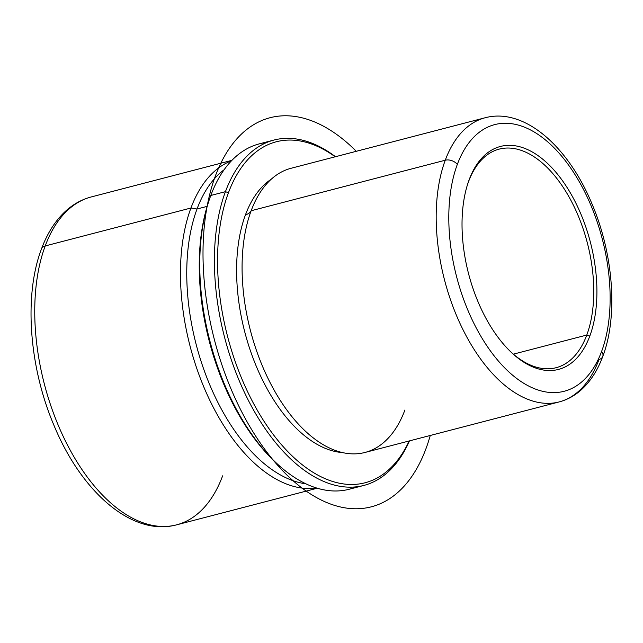 <?xml version="1.0" encoding="UTF-8"?>
<svg xmlns="http://www.w3.org/2000/svg" width="643" height="643" viewBox="0 0 643 643"><rect width="100%" height="100%" fill="white"/><g stroke="black" fill="none" stroke-linecap="round" stroke-linejoin="round"><path stroke-width="0.96" d="M586.778 335.051L513.363 354.156L586.778 335.051A112.943 61.68 75.4 0 0 557.208 178.947A112.943 61.68 75.4 0 0 468.498 181.776A112.943 61.68 -104.6 0 1 499.185 149.12A112.943 61.68 -104.6 0 1 574.834 208.187A112.943 61.68 -104.6 0 1 586.778 335.051L589.792 336.104L586.778 335.051A112.943 61.68 -104.6 0 1 556.082 367.708A112.943 61.68 -104.6 0 1 511.04 352.107A112.943 61.68 75.4 0 0 586.778 335.051M469.149 179.767A115.201 62.91 -104.6 0 1 559.635 176.881A115.201 62.91 -104.6 0 1 589.792 336.104A115.201 62.91 -104.6 0 1 511.78 352.806A115.201 62.91 -104.6 0 1 467.774 183.729A115.201 62.91 -104.6 0 1 469.149 179.767L468.498 181.776L469.149 179.767A115.201 62.91 75.4 0 0 499.306 338.99A115.201 62.91 75.4 0 0 589.792 336.104A115.201 62.91 75.4 0 0 559.635 176.881A115.201 62.91 75.4 0 0 469.149 179.767M468.498 181.776A112.943 61.68 75.4 0 0 467.469 184.702A112.943 61.68 -104.6 0 1 468.498 181.776M601.615 351.432A137.787 75.247 -104.6 0 1 493.39 354.88A137.787 75.247 -104.6 0 1 457.318 164.439A137.787 75.247 -104.6 0 1 565.543 160.991A137.787 75.247 -104.6 0 1 601.615 351.432A9.034 5.972 20.4 0 1 602.756 356.487A9.034 5.972 -159.6 0 0 601.615 351.432A137.787 75.247 75.4 0 0 565.543 160.991A137.787 75.247 75.4 0 0 457.318 164.439A137.787 75.247 75.4 0 0 493.39 354.88A137.787 75.247 75.4 0 0 601.615 351.432M559.129 401.931A146.821 80.182 -104.6 0 1 460.79 325.141A146.821 80.182 -104.6 0 1 445.261 160.22A9.034 5.972 20.4 0 1 457.318 164.439A9.034 5.972 -159.6 0 0 445.261 160.22A146.821 80.182 -104.6 0 1 485.16 117.757A146.821 80.182 75.4 0 0 445.261 160.22A146.821 80.182 75.4 0 0 460.79 325.141A146.821 80.182 75.4 0 0 559.129 401.931A146.821 80.182 75.4 0 0 599.019 359.469A9.034 5.972 -159.6 0 0 602.756 356.487C597.628 370.352 590.475 381.46 581.288 389.811C574.689 395.726 567.303 399.769 559.129 401.931L365.015 452.455A146.821 80.182 -104.6 0 1 266.684 375.665A146.821 80.182 -104.6 0 1 251.156 210.743L445.261 160.22L251.156 210.743A146.821 80.182 -104.6 0 1 291.054 168.281L485.16 117.757C524.214 107.317 568.211 146.282 592.018 203.976C613.486 254.315 618.164 316.243 602.756 356.487M256.091 199.507A146.821 80.182 75.4 0 0 251.156 210.743A14.492 9.573 20.4 0 1 245.481 214.794A143.662 78.454 75.4 0 0 255.536 364.444A143.662 78.454 75.4 0 0 342.438 452.576A143.662 78.454 -104.6 0 1 255.536 364.444A143.662 78.454 -104.6 0 1 245.481 214.794A14.492 9.573 -159.6 0 0 251.156 210.743A146.821 80.182 75.4 0 0 319.274 442.231A146.821 80.182 75.4 0 0 404.913 409.993M245.481 214.794A143.662 78.454 -104.6 0 1 271.282 179.188A143.662 78.454 75.4 0 0 245.481 214.794M228.45 192.723A176.182 96.217 -104.6 0 1 335.196 156.788A176.182 96.217 75.4 0 0 228.45 192.723L225.436 191.67A178.441 97.447 -104.6 0 1 335.493 156.715A178.441 97.447 75.4 0 0 273.926 140.061A178.441 97.447 75.4 0 0 225.436 191.67L228.45 192.723A176.182 96.217 75.4 0 0 271.073 431.566A176.182 96.217 75.4 0 0 409.165 440.961A176.182 96.217 -104.6 0 1 271.073 431.566A176.182 96.217 -104.6 0 1 228.45 192.723M363.825 485.441L349.181 489.251A178.441 97.447 -104.6 0 1 229.664 395.927A178.441 97.447 -104.6 0 1 210.791 195.48L225.436 191.67A178.441 97.447 75.4 0 0 244.308 392.109A178.441 97.447 75.4 0 0 363.825 485.441A178.441 97.447 75.4 0 0 409.462 440.889A178.441 97.447 -104.6 0 1 269.473 434.748A178.441 97.447 -104.6 0 1 225.436 191.67L210.791 195.48A178.441 97.447 -104.6 0 1 259.282 143.871L273.926 140.061M266.741 142.489A178.441 97.447 75.4 0 0 210.791 195.48A178.441 97.447 75.4 0 0 208.662 201.613A178.441 97.447 75.4 0 0 276.836 463.523A178.441 97.447 75.4 0 0 356.367 486.823M276.836 463.523L275.349 462.132A176.182 96.217 -104.6 0 1 208.043 203.542L208.662 201.613M208.356 202.585A176.182 96.217 75.4 0 0 276.096 462.823M207.167 206.363L197.031 208.999A166.248 90.784 -104.6 0 1 224.134 169.728A166.248 90.784 75.4 0 0 197.031 208.999L207.167 206.363M305.883 483.817A166.248 90.784 -104.6 0 1 207.585 379.499A166.248 90.784 -104.6 0 1 197.031 208.999L190.939 208.011A169.406 92.512 -104.6 0 1 231.488 160.782A169.406 92.512 75.4 0 0 190.939 208.011L197.031 208.999A166.248 90.784 75.4 0 0 207.585 379.499A166.248 90.784 75.4 0 0 305.883 483.817M316.678 488.037A169.406 92.512 -104.6 0 1 206.724 393.685A169.406 92.512 -104.6 0 1 190.939 208.011A169.406 92.512 75.4 0 0 206.724 393.685A169.406 92.512 75.4 0 0 316.678 488.037M317.272 488.222L176.6 524.841A169.406 92.512 -104.6 0 1 63.135 436.235A169.406 92.512 -104.6 0 1 45.219 245.939L190.939 208.011L45.219 245.939A169.406 92.512 75.4 0 0 63.135 436.235A169.406 92.512 75.4 0 0 176.6 524.841A169.406 92.512 75.4 0 0 222.631 475.844M231.93 160.332L91.25 196.943A169.406 92.512 75.4 0 0 45.219 245.939A169.406 92.512 -104.6 0 1 91.25 196.943C82.007 199.386 73.64 203.96 66.141 210.655C55.62 220.187 47.397 232.943 41.482 248.921A9.034 5.972 20.4 0 1 45.219 245.939A9.034 5.972 -159.6 0 0 41.482 248.921C23.711 295.314 29.096 367.089 53.964 425.345C81.468 492.08 132.273 536.801 176.6 524.841M356.302 151.298A201.034 109.784 75.4 0 0 253.567 124.75A201.034 109.784 75.4 0 0 224.045 371.003A201.034 109.784 75.4 0 0 387.85 499.796A201.034 109.784 75.4 0 0 430.263 435.472"/></g></svg>
